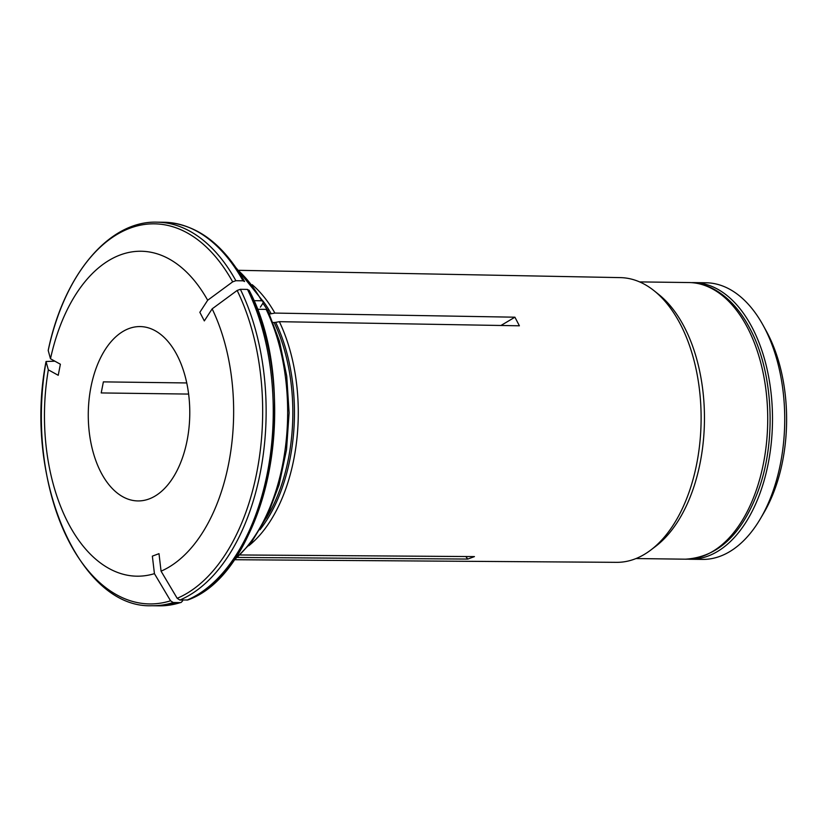 <?xml version="1.0" encoding="UTF-8"?>
<svg xmlns="http://www.w3.org/2000/svg" width="828" height="828" viewBox="0 0 828 828"><rect width="100%" height="100%" fill="white"/><g stroke="black" fill="none" stroke-linecap="round" stroke-linejoin="round"><path stroke-width="1.24" d="M690.169 559.252L702.403 559.407A138.328 80.523 -89.3 0 0 760.59 518.4L763.892 512.77A130.193 75.793 -89.3 0 0 766.252 330.983L763.095 325.259A138.328 80.523 -89.3 0 0 705.994 282.762L693.76 282.607A138.328 80.523 90.7 0 1 752.352 327.888A138.328 80.523 90.7 0 1 765 477.373A138.328 80.523 90.7 0 1 690.169 559.252A138.328 80.523 90.7 0 1 687.83 559.159M760.59 518.4A138.328 80.523 -89.3 0 0 764.596 328.054A138.328 80.523 -89.3 0 0 763.095 325.259M691.421 282.638A138.328 80.523 90.7 0 1 693.76 282.607M186.973 600.145A191.806 111.656 -89.3 0 0 247.489 289.407L240.368 289.314A191.806 111.656 90.7 0 1 179.852 600.052L187.884 599.958C267.361 571.765 302.303 390.278 249.073 290.173M238.93 270.321L620.358 277.618A142.375 82.883 90.7 0 1 654.151 290.783A142.375 82.883 90.7 0 1 680.368 324.214A142.375 82.883 90.7 0 1 650.787 550.04A142.375 82.883 90.7 0 1 616.663 562.336L235.173 559.728M252.188 284.677A144.859 84.321 90.7 0 1 274.886 313.077L514.912 317.196L519.394 325.797L279.357 321.678A144.859 84.321 90.7 0 1 248.804 545.724M465.771 556.53L467.81 559.066L474.444 556.592L240.399 554.967M467.81 559.066L237.76 557.461M654.151 290.783L658.819 294.52A138.328 80.523 90.7 0 1 684.301 327.008A138.328 80.523 90.7 0 1 655.548 546.428L650.787 550.04M156.916 222.163A191.806 111.656 90.7 0 1 235.887 280.713L243.008 280.806A191.806 111.656 -89.3 0 0 164.037 222.256L156.916 222.163C108.923 220.59 63.704 275.031 48.2 350.42L48.21 350.523A423183.389 102323.94 11 0 0 50.487 358.762A162.474 94.578 90.7 0 1 207.673 300.253L199.848 312.301L204.33 320.902L212.154 308.854A162.474 94.578 90.7 0 1 161.067 571.175A423183.317 335672.349 -110.4 0 0 177.192 598.313L179.852 600.052M240.368 289.314L237.15 290.452A423183.451 233348.492 152.5 0 0 212.154 308.854M247.489 289.407L249.176 290.607A190.057 110.641 90.7 0 1 206.462 588.491M257.26 309.258L266.14 309.372L267.682 310.158M273.126 322.475L274.12 322.496A6.966 3.84 152.5 0 0 275.693 322.351L279.357 321.678M500.95 325.487L514.912 317.196M186.766 382.95L103.376 381.874L101.213 392.938L188.639 394.076M46.047 361.494L54.669 361.194M173.218 602.515A191.806 111.656 90.7 0 1 151.938 605.744L159.059 605.837A191.806 111.656 -89.3 0 0 180.338 602.608L173.218 602.515L170.558 600.786A190.057 110.641 90.7 0 1 46.047 361.598A423183.451 102323.95 11 0 0 48.334 369.837L58.229 375.291L60.382 364.227L50.487 358.762M182.595 600.942L181.053 602.505L159.059 605.837M269.483 313.884L269.638 313.884A6.966 3.84 152.5 0 0 271.211 313.75L274.886 313.077M235.887 280.713L232.668 281.851A423183.451 233348.492 152.5 0 0 207.673 300.253M170.558 600.786A423183.451 335672.452 -110.4 0 1 154.432 573.649A162.474 94.578 90.7 0 1 48.334 369.837M161.067 571.175L158.997 553.663L152.362 556.137L154.432 573.649M253.844 300.667L261.658 300.771L263.18 301.495L262.973 303.151L260.385 307.147M100.964 472.395A87.188 50.756 90.7 0 1 92.995 378.179A87.188 50.756 90.7 0 1 140.149 326.574A87.188 50.756 90.7 0 1 189.767 414.414A87.188 50.756 90.7 0 1 137.893 500.93A87.188 50.756 90.7 0 1 100.964 472.395M243.008 280.806L244.56 281.52C222.908 243.411 196.07 223.653 164.037 222.256M639.609 281.903L688.979 282.545A138.328 80.523 90.7 0 1 747.58 327.826A138.328 80.523 90.7 0 1 760.228 477.311A138.328 80.523 90.7 0 1 685.398 559.19L636.018 558.548M274.12 322.496A143.565 83.576 90.7 0 1 266.161 518.359M262.911 303.245A143.565 83.576 90.7 0 1 267.102 309.579M268.831 312.487A143.565 83.576 90.7 0 1 269.638 313.884M48.21 350.523A190.057 110.641 90.7 0 1 232.668 281.851M237.15 290.452A190.057 110.641 90.7 0 1 177.192 598.313M237.357 269.638A162.743 94.734 90.7 0 1 261.658 300.771M266.14 309.372A162.743 94.734 90.7 0 1 233.589 560.37M275.693 322.351A143.803 83.711 90.7 0 1 259.94 529.754M262.911 300.926A143.803 83.711 90.7 0 1 271.211 313.75M688.979 282.545C697.994 282.69 706.677 285.111 715.04 289.821C729.023 297.873 740.75 310.945 750.199 329.058C772.379 370.592 776.488 435.756 760.218 485.136C744.124 532.425 719.18 557.109 685.398 559.19M46.047 361.505C23.256 477.156 78.732 608.725 151.938 605.744M236.29 268.055L263.2 301.454M232.471 561.933L251.401 542.423L267.185 516.279L279.088 484.856L286.519 449.78L289.107 412.851L286.716 376.015L279.471 341.177L267.734 310.148"/></g></svg>
